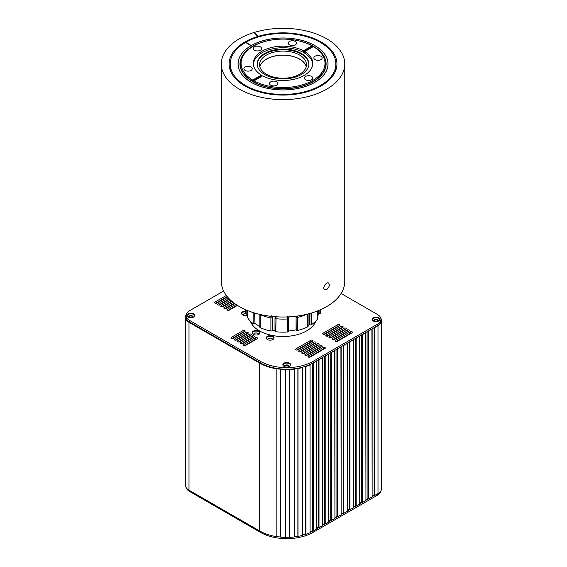 <?xml version="1.0" encoding="UTF-8"?>
<svg xmlns="http://www.w3.org/2000/svg" width="567" height="567" viewBox="0 0 567 567"><rect width="100%" height="100%" fill="white"/><g stroke="black" fill="none" stroke-linecap="round" stroke-linejoin="round"><path stroke-width="0.85" d="M289.057 39.35A43.057 24.856 180 0 1 326.096 63.965A43.057 24.856 180 0 1 283.039 88.821A43.057 24.856 180 0 1 239.983 63.965A43.057 24.856 180 0 1 252.485 46.451L251.153 45.686A44.935 25.94 0 0 0 238.105 63.965A44.935 25.94 0 0 0 283.039 89.912A44.935 25.94 0 0 0 327.974 63.965A44.935 25.94 0 0 0 300.304 40.016A44.935 25.94 0 0 0 251.372 45.558L252.705 46.579M252.705 46.324A43.057 24.856 180 0 1 277.022 39.35M251.33 45.53L245.794 42.334A52.823 30.498 180 0 1 303.324 35.806A52.823 30.498 180 0 1 335.862 63.965A52.823 30.498 180 0 1 283.039 94.462A52.823 30.498 180 0 1 230.216 63.965A52.823 30.498 180 0 1 245.575 42.468L251.11 45.658A44.999 25.976 0 0 0 238.041 63.965A44.999 25.976 0 0 0 283.039 89.947A44.999 25.976 0 0 0 328.038 63.965A44.999 25.976 0 0 0 300.333 39.981A44.999 25.976 0 0 0 251.33 45.53L251.33 45.785M257.737 36.494A53.886 31.114 0 0 0 229.146 63.965A53.886 31.114 0 0 0 283.039 95.079A53.886 31.114 0 0 0 336.926 63.965A53.886 31.114 0 0 0 258.013 36.408L254.342 32.418A61.718 35.629 180 0 1 344.757 63.965A61.718 35.629 180 0 1 283.039 99.601A61.718 35.629 180 0 1 221.321 63.965A61.718 35.629 180 0 1 254.066 32.503L257.737 36.494L257.737 37.195M258.013 36.408L258.013 37.11M254.342 32.418L254.342 32.808M344.757 63.965L344.757 281.388A61.718 35.629 180 0 1 283.039 317.017A61.718 35.629 180 0 1 221.321 281.388L221.321 63.965M326.677 289.645C329.321 287.2 329.959 284.995 328.591 283.032C326.337 281.452 321.886 288.483 324.678 289.815L326.677 289.645M247.481 310.51L247.481 317.47A37.578 21.695 0 0 0 253.158 323.615L253.158 312.566M276.094 316.542L275.775 331.745A37.578 21.695 0 0 0 287.83 331.978L287.554 316.769L288.646 318.236A0.971 0.56 0 0 1 288.681 318.385L288.681 331.419A0.971 0.56 180 0 1 287.83 331.978M311.333 313.055L311.333 324.735A37.578 21.695 0 0 0 317.711 318.817L317.711 310.865M245.461 309.653L245.461 310.461A37.578 21.695 0 0 0 246.17 314.657L246.17 309.965M260.26 314.501L260.253 327.712A37.578 21.695 0 0 0 270.898 330.993L270.898 317.952L271.387 315.812M297.299 316.053L297.519 330.476A37.578 21.695 0 0 0 307.761 326.798L307.761 314.033M320.305 309.788L320.305 313.225A37.578 21.695 0 0 0 320.61 310.461L320.61 309.653M320.305 313.225A0.971 0.56 180 0 1 319.093 313.7L319.093 310.305M317.782 315.918A36.012 20.788 0 0 0 318.626 313.629L319.093 313.7M317.711 318.392A0.971 0.56 180 0 1 317.782 318.604A0.971 0.56 180 0 1 317.711 318.817M311.333 324.735A0.971 0.56 180 0 1 309.943 324.778L309.943 313.452M308.094 325.387A36.012 20.788 0 0 0 309.518 324.551L309.943 324.778M308.094 313.948L308.094 326.372A0.971 0.56 180 0 1 307.761 326.798M297.519 330.476A0.971 0.56 180 0 1 296.208 330.107L296.094 316.209M288.681 330.993A36.012 20.788 0 0 0 296.08 329.838L296.208 330.107M275.775 331.745A0.971 0.56 180 0 1 274.988 331.192A0.971 0.56 180 0 1 275.016 331.071L275.016 318.278M272.245 316.471L272.309 330.306A36.012 20.788 0 0 0 274.988 330.724M272.139 330.625A0.971 0.56 180 0 1 270.898 330.993M260.253 327.712A0.971 0.56 180 0 1 259.87 327.265L259.87 314.409M254.618 313.012L254.959 323.474A36.012 20.788 0 0 0 259.87 326.372M254.618 323.672A0.971 0.56 180 0 1 253.158 323.615M247.481 317.47A0.971 0.56 180 0 1 247.425 317.286A0.971 0.56 180 0 1 247.481 317.109M247.34 310.454L247.425 315.082M247.34 315.096A0.971 0.56 180 0 1 246.17 314.657M318.626 313.629L318.626 310.496M296.08 329.838L296.08 316.322M254.959 323.474L254.959 313.119M309.518 313.572L309.518 324.551M272.309 316.783L272.309 330.306M274.988 331.192L274.988 318.158A0.971 0.56 0 0 1 275.016 318.03L275.356 316.74M298.029 368.543L297.873 368.259A37.103 21.418 180 0 1 294.316 368.848L294.401 536.942A38.039 21.964 0 0 1 289.461 537.346L289.432 537.155A37.103 21.418 180 0 1 285.718 537.254L285.718 537.41A38.039 21.964 0 0 1 280.75 537.155A38.039 21.964 0 0 0 285.718 537.41L285.718 369.556A38.039 21.964 0 0 1 280.75 369.308L280.778 369.202A37.103 21.418 180 0 1 276.873 368.763L276.873 536.609A37.103 21.418 180 0 0 280.75 537.041A37.103 21.418 180 0 1 276.887 536.609L276.845 368.833L276.845 536.68A38.039 21.964 0 0 1 259.523 530.896L189.002 490.179A12.212 7.052 180 0 1 185.423 485.189A12.212 7.052 180 0 0 189.002 490.179L259.523 530.896A38.039 21.964 0 0 0 276.845 536.68L276.873 368.77A37.103 21.418 180 0 0 280.778 369.202L280.75 537.155L280.75 369.308A38.039 21.964 0 0 0 285.718 369.556L285.718 369.408A37.103 21.418 180 0 0 289.432 369.308A37.103 21.418 180 0 1 285.718 369.408L285.718 537.254A37.103 21.418 180 0 0 289.432 537.155L289.461 369.5A38.039 21.964 0 0 0 294.401 369.096L294.401 536.942A38.039 21.964 0 0 1 289.461 537.346L289.461 369.5A38.039 21.964 0 0 0 294.401 369.096L294.316 368.848A37.103 21.418 180 0 0 297.873 368.259L297.873 536.106A37.103 21.418 180 0 1 294.401 536.68A37.103 21.418 180 0 0 297.873 536.106L298.029 368.543A38.039 21.964 0 0 0 302.672 367.501L302.672 535.347A38.039 21.964 0 0 1 298.029 536.389L298.029 536.389A38.039 21.964 0 0 0 302.672 535.347L302.672 367.501A38.039 21.964 0 0 1 298.029 368.543L298.029 536.389L298.029 368.543M305.712 366.225L305.989 366.488A38.039 21.964 0 0 0 310.078 364.872L310.078 532.718A38.039 21.964 0 0 1 305.989 534.334A38.039 21.964 0 0 0 310.078 532.718L310.078 364.872A38.039 21.964 0 0 1 305.989 366.488L305.989 534.334L305.613 533.979L305.613 366.261L305.613 533.979L305.989 534.334L305.712 366.225M312.786 363.348L312.786 531.194L312.282 530.889A37.103 21.418 180 0 1 310.078 532.08A37.103 21.418 180 0 0 312.282 530.889L312.282 363.376L312.282 530.889L312.786 531.194A38.039 21.964 180 0 0 313.324 530.896A38.039 21.964 180 0 1 312.786 531.194L312.786 363.348A38.039 21.964 180 0 0 313.324 363.043A38.039 21.964 180 0 1 312.786 363.348M316.336 361.307L313.324 363.043L313.324 530.896L316.336 529.153L313.324 530.896L313.324 363.043L316.336 361.307L316.336 529.153L316.336 361.307M318.774 359.648L318.994 527.622L322.538 525.574L318.994 527.622L318.328 527.239L316.336 528.387L318.328 527.239L318.994 527.622L318.994 359.776L322.311 357.6L322.538 525.574L322.538 357.727L318.774 359.648M324.969 356.069L325.196 524.043L328.732 521.994L325.196 524.043L324.53 523.653L322.538 524.808L324.53 523.653L325.196 524.043L325.196 356.196L328.513 354.021L328.732 521.994L328.732 354.148L324.969 356.069M331.171 352.483L331.39 520.463L334.934 518.415L331.39 520.463L330.731 520.074L328.732 521.229L330.731 520.074L331.39 520.463L331.39 352.617L334.714 350.441L334.934 518.415L334.934 350.569L331.171 352.483M337.372 348.903L337.592 516.884L341.136 514.836L337.592 516.884L336.926 516.494L334.934 517.65L336.926 516.494L337.592 516.884L337.592 349.038L340.916 346.862L341.136 514.836L341.136 346.99L337.372 348.903M343.567 345.324L343.793 513.305L347.337 511.257L343.793 513.305L343.127 512.915L341.136 514.071L343.127 512.915L343.793 513.305L343.793 345.459L347.11 343.283L347.337 511.257L347.337 343.411L343.567 345.324M349.768 341.745L349.988 509.726L353.532 507.678L349.988 509.726L349.329 509.336L347.337 510.491L349.329 509.336L349.988 509.726L349.988 341.873L353.312 339.704L353.532 507.678L353.532 339.831L349.768 341.745M355.97 338.166L356.189 506.147L359.733 504.098L356.189 506.147L355.523 505.757L353.532 506.912L355.523 505.757L356.189 506.147L356.189 338.293L359.513 336.125L359.733 504.098L359.733 336.252L355.97 338.166M362.171 334.587L362.391 502.56L365.935 500.519L362.391 502.56L361.725 502.178L359.733 503.333L361.725 502.178L362.391 502.56L362.391 334.714L365.708 332.546L365.935 500.519L365.935 332.673L362.171 334.587M368.366 331.008L368.593 498.981L372.129 496.94L368.593 498.981L367.926 498.599L365.935 499.754L367.926 498.599L368.593 498.981L368.593 331.135L371.909 328.966L372.129 496.94L372.129 329.094L368.366 331.008M374.567 327.428L374.787 495.402L377.998 493.552L374.787 495.402L374.128 495.019L372.129 496.175L374.128 495.019L374.787 495.402L374.787 327.556L377.998 325.706L374.567 327.428M380.769 318.2A12.212 7.052 180 0 1 381.577 320.716A12.212 7.052 180 0 1 377.998 325.706L377.998 493.552A12.212 7.052 180 0 0 381.577 488.57A12.212 7.052 180 0 1 377.998 493.552L377.998 325.706A12.212 7.052 180 0 0 381.577 320.716L381.577 488.57L381.577 320.716A12.212 7.052 180 0 0 380.769 318.2M189.002 322.332A12.212 7.052 180 0 1 185.423 317.343A12.212 7.052 180 0 1 186.104 315.018A12.212 7.052 180 0 0 185.423 317.343L185.423 485.189L185.423 317.343A12.212 7.052 180 0 0 189.002 322.332L189.002 490.179L189.002 322.332L259.523 363.043A38.039 21.964 0 0 0 276.845 368.833A38.039 21.964 0 0 1 259.523 363.043L189.002 322.332M374.128 327.683L374.128 495.019L374.128 327.683M367.926 331.263L367.926 498.599L367.926 331.263M361.725 334.842L361.725 502.178L361.725 334.842M355.523 338.428L355.523 505.757L355.523 338.428M349.329 342.007L349.329 509.336L349.329 342.007M343.127 345.587L343.127 512.915L343.127 345.587M336.926 349.166L336.926 516.494L336.926 349.166M330.731 352.745L330.731 520.074L330.731 352.745M324.53 356.324L324.53 523.653L324.53 356.324M318.328 359.903L318.328 527.239L318.328 359.903M302.672 534.936A37.103 21.418 0 0 0 305.613 533.979A37.103 21.418 0 0 1 302.672 534.936M249.338 339.725L249.317 339.279L241.443 343.822L252.322 337.542A1.254 0.723 180 0 1 253.463 337.344M337.925 324.629A1.254 0.723 180 0 1 339.286 324.473A1.254 0.723 180 0 1 340.065 325.146A1.254 0.723 180 0 1 339.697 325.656L324.863 334.218A1.254 0.723 180 0 1 323.495 334.374A1.254 0.723 180 0 1 322.722 333.708A1.254 0.723 180 0 1 323.091 333.198L337.925 324.629L337.925 326.216L323.722 334.417M296.576 350.087L310.78 341.887A1.254 0.723 180 0 1 311.914 341.688M348.783 334.261L348.783 334.721L348.783 334.261M345.239 332.957L347.982 331.376L345.239 332.957M345.239 336.309L345.239 336.77L345.239 336.309M343.248 333.878L343.248 334.339L343.248 333.878M343.248 337.457L343.248 337.918L343.248 337.457M343.715 330.029L344.112 330.263L343.715 330.029M342.808 330.554L342.808 331.015L342.808 330.554M342.808 334.133L342.808 334.594L342.808 334.133M342.808 337.712L342.808 338.173L342.808 337.712M341.036 331.582L341.036 332.042L341.036 331.582M341.036 335.161L341.036 335.621L341.036 335.161M341.036 338.74L341.036 339.201L341.036 338.74M338.839 329.264L339.243 329.498L338.839 329.264M374.34 321.383A1.85 1.07 180 0 1 374.943 320.05A1.85 1.07 180 0 1 377.317 320.171A1.85 1.07 180 0 1 377.679 321.383M189.165 317.513A1.85 1.07 180 0 1 189.775 316.18A1.85 1.07 180 0 1 192.142 316.294A1.85 1.07 180 0 1 192.511 317.513M285.088 366.828A1.85 1.07 180 0 1 285.69 365.495A1.85 1.07 180 0 1 288.064 365.616A1.85 1.07 180 0 1 288.426 366.828M249.317 339.279L241.443 343.822M380.896 490.894A11.9 6.868 180 0 1 377.445 495.204L313.104 532.349A37.259 21.511 180 0 1 260.409 532.349L189.555 491.44A11.9 6.868 180 0 1 186.231 487.712M312.573 531.066A37.259 21.511 180 0 1 310.078 532.328M305.712 534.071A37.259 21.511 180 0 1 302.672 535.007M374.567 495.274L372.129 496.685M368.366 498.854L365.935 500.264M362.171 502.433L359.733 503.843M355.97 506.012L353.532 507.422M349.768 509.591L347.337 511.002M343.567 513.178L341.136 514.581M337.372 516.757L334.934 518.16M331.171 520.336L328.732 521.739M324.969 523.915L322.538 525.318M318.774 527.494L316.336 528.898M259.863 66.842A23.403 13.516 180 0 1 283.039 55.212A23.403 13.516 180 0 1 306.215 66.842M308.866 64.326A25.834 14.912 0 0 0 283.039 49.74A25.834 14.912 0 0 0 257.212 64.326M289.113 77.75A23.488 13.558 0 0 0 306.52 64.659A23.488 13.558 0 0 0 283.039 51.101A23.488 13.558 0 0 0 259.551 64.659A23.488 13.558 0 0 0 289.113 77.75M289.723 78.395A25.834 14.912 180 0 1 258.084 67.849A25.834 14.912 180 0 1 257.205 63.993A25.834 14.912 180 0 1 283.039 49.074A25.834 14.912 180 0 1 308.873 63.993A25.834 14.912 180 0 1 289.723 78.395M253.449 64.815L253.449 65.085A29.59 17.081 180 0 1 253.449 64.815A29.59 17.081 180 0 1 283.039 47.727A29.59 17.081 180 0 1 312.63 64.815A29.59 17.081 180 0 1 312.623 65.113L312.63 64.815M277.674 84.136A4.146 2.396 180 0 1 273.131 85.886A4.146 2.396 180 0 1 269.523 83.512A4.146 2.396 180 0 1 273.67 81.116A4.146 2.396 180 0 1 277.816 83.512A4.146 2.396 180 0 1 277.674 84.136M311.567 76.41A4.146 2.396 180 0 1 312.786 78.104A4.146 2.396 180 0 1 308.632 80.5A4.146 2.396 180 0 1 304.486 78.104A4.146 2.396 180 0 1 307.045 75.893A4.146 2.396 180 0 1 311.567 76.41M316.932 55.601A4.146 2.396 180 0 1 322.148 57.919A4.146 2.396 180 0 1 318.002 60.315A4.146 2.396 180 0 1 313.856 57.919A4.146 2.396 180 0 1 316.932 55.601M304.727 51.576A29.746 17.173 -0 0 1 311.772 58.883A29.746 17.173 -0 0 1 312.786 63.327A29.746 17.173 -0 0 1 294.854 79.089A29.746 17.173 -0 0 1 262.677 75.85L254.037 80.833A41.958 24.225 -0 0 0 304.422 84.171A41.958 24.225 -0 0 0 323.566 57.054A41.958 24.225 0 0 0 313.367 46.586L304.727 51.576L304.727 52.235A29.746 17.173 0 0 0 303.395 51.469L303.395 50.803A29.746 17.173 0 0 0 271.224 47.564A29.746 17.173 0 0 0 253.293 63.327A29.746 17.173 0 0 0 261.352 75.085L261.352 75.744L252.159 81.053L252.712 80.067L261.352 75.085M288.397 42.518A4.146 2.396 180 0 1 292.948 40.767A4.146 2.396 180 0 1 296.555 43.142A4.146 2.396 180 0 1 292.409 45.537A4.146 2.396 180 0 1 288.256 43.142A4.146 2.396 180 0 1 288.397 42.518M254.512 50.243A4.146 2.396 180 0 1 253.293 48.549A4.146 2.396 180 0 1 257.439 46.154A4.146 2.396 180 0 1 261.593 48.549A4.146 2.396 180 0 1 259.027 50.761A4.146 2.396 180 0 1 254.512 50.243M249.147 71.052A4.146 2.396 180 0 1 243.923 68.735A4.146 2.396 180 0 1 248.077 66.339A4.146 2.396 180 0 1 252.223 68.735A4.146 2.396 180 0 1 249.147 71.052M303.395 50.803L312.034 45.821A41.958 24.225 0 0 0 253.371 46.196A41.958 24.225 0 0 0 252.712 80.067M312.034 45.821L312.587 46.161L303.395 51.469M252.159 81.024A42.745 24.679 180 0 1 240.295 63.965A42.745 24.679 180 0 1 252.811 46.515L253.371 46.196M312.587 46.161A42.745 24.679 180 0 1 313.353 46.593M325.777 66.956L325.777 63.965A42.745 24.679 180 0 0 324.324 57.579A42.745 24.679 180 0 0 313.92 46.905L313.367 46.586M254.037 80.833L253.484 81.818A42.745 24.679 180 0 1 252.159 81.053M325.777 63.965A42.745 24.679 180 0 1 299.83 86.659A42.745 24.679 180 0 1 253.484 81.797M261.352 75.744A29.746 17.173 0 0 0 262.096 76.184M306.265 66.665A23.488 13.558 0 0 0 276.958 55.573A23.488 13.558 0 0 0 259.814 66.665M249.395 339.236A45.013 25.99 0 0 0 249.771 339.477M252.457 341.043A45.013 25.99 0 0 0 252.875 341.263M307.378 343.85A45.013 25.99 0 0 0 309.972 342.815M248.977 335.898A45.013 25.99 0 0 0 249.352 336.139M252.003 337.726A45.013 25.99 0 0 0 252.414 337.953M255.327 339.385A45.013 25.99 0 0 0 255.781 339.59M247.914 336.968L247.914 336.514M250.423 321.234A32.879 18.98 0 0 0 250.522 321.666M315.592 321.666A32.879 18.98 0 0 0 315.699 321.184M245.639 334.7A6.287 3.629 180 0 1 244.873 334.686M241.166 333.708A6.287 3.629 180 0 1 240.777 333.474M243.023 330.589A1.254 0.723 180 0 1 244.391 330.433A1.254 0.723 180 0 1 245.164 331.1A1.254 0.723 180 0 1 244.795 331.61L233.285 338.258A1.254 0.723 180 0 1 231.917 338.414A1.254 0.723 180 0 1 231.145 337.748A1.254 0.723 180 0 1 231.513 337.237L243.023 330.589L243.023 332.177A1.254 0.723 180 0 1 244.164 331.978M246.128 332.375A1.254 0.723 180 0 1 247.488 332.219A1.254 0.723 180 0 1 248.261 332.893A1.254 0.723 180 0 1 247.899 333.403L236.382 340.051A1.254 0.723 180 0 1 235.022 340.207A1.254 0.723 180 0 1 234.242 339.534A1.254 0.723 180 0 1 234.61 339.023L246.128 332.375L246.128 333.963A1.254 0.723 180 0 1 247.262 333.765M249.225 334.169A1.254 0.723 180 0 1 250.593 334.013A1.254 0.723 180 0 1 251.365 334.679A1.254 0.723 180 0 1 250.997 335.189L239.48 341.837A1.254 0.723 180 0 1 238.119 341.993A1.254 0.723 180 0 1 237.346 341.327A1.254 0.723 180 0 1 237.715 340.817L249.225 334.169L249.225 335.756A1.254 0.723 180 0 1 250.366 335.558M252.322 335.955A1.254 0.723 180 0 1 253.69 335.799A1.254 0.723 180 0 1 254.463 336.472A1.254 0.723 180 0 1 254.094 336.982L242.584 343.63A1.254 0.723 180 0 1 241.216 343.786A1.254 0.723 180 0 1 240.443 343.113A1.254 0.723 180 0 1 240.812 342.603L252.322 335.955L252.322 337.542M255.426 337.748A1.254 0.723 180 0 1 256.787 337.592A1.254 0.723 180 0 1 257.56 338.258A1.254 0.723 180 0 1 257.198 338.768L245.681 345.416A1.254 0.723 180 0 1 244.32 345.572A1.254 0.723 180 0 1 243.548 344.906A1.254 0.723 180 0 1 243.909 344.396L255.426 337.748L255.426 339.335A1.254 0.723 180 0 1 256.56 339.137M350.321 331.787A1.254 0.723 180 0 1 351.689 331.631A1.254 0.723 180 0 1 352.461 332.305A1.254 0.723 180 0 1 352.093 332.815L337.259 341.377A1.254 0.723 180 0 1 335.898 341.532A1.254 0.723 180 0 1 335.118 340.866A1.254 0.723 180 0 1 335.487 340.356L350.321 331.787L350.321 333.375A1.254 0.723 180 0 1 351.462 333.176M324.948 348.485L310.114 357.047A1.254 0.723 180 0 1 308.746 357.21A1.254 0.723 180 0 1 307.973 356.537A1.254 0.723 180 0 1 308.342 356.026L323.176 347.465A1.254 0.723 180 0 1 324.544 347.309A1.254 0.723 180 0 1 325.316 347.975A1.254 0.723 180 0 1 324.948 348.485M347.224 330.001A1.254 0.723 180 0 1 348.592 329.845A1.254 0.723 180 0 1 349.364 330.511A1.254 0.723 180 0 1 348.996 331.022L334.161 339.59A1.254 0.723 180 0 1 332.794 339.746A1.254 0.723 180 0 1 332.021 339.073A1.254 0.723 180 0 1 332.39 338.563L347.224 330.001L347.224 331.589A1.254 0.723 180 0 1 348.365 331.39M321.85 346.692L307.016 355.261A1.254 0.723 180 0 1 305.648 355.417A1.254 0.723 180 0 1 304.876 354.751A1.254 0.723 180 0 1 305.244 354.24L320.079 345.672A1.254 0.723 180 0 1 321.439 345.516A1.254 0.723 180 0 1 322.219 346.182A1.254 0.723 180 0 1 321.85 346.692M344.126 328.208A1.254 0.723 180 0 1 345.487 328.052A1.254 0.723 180 0 1 346.26 328.725A1.254 0.723 180 0 1 345.891 329.236L331.057 337.797A1.254 0.723 180 0 1 329.696 337.953A1.254 0.723 180 0 1 328.924 337.287A1.254 0.723 180 0 1 329.285 336.777L344.126 328.208L344.126 329.796A1.254 0.723 180 0 1 345.26 329.597M318.746 344.906L303.912 353.468A1.254 0.723 180 0 1 302.551 353.624A1.254 0.723 180 0 1 301.779 352.957A1.254 0.723 180 0 1 302.14 352.447L316.981 343.885A1.254 0.723 180 0 1 318.342 343.73A1.254 0.723 180 0 1 319.115 344.396A1.254 0.723 180 0 1 318.746 344.906M341.022 326.422A1.254 0.723 180 0 1 342.39 326.266A1.254 0.723 180 0 1 343.163 326.932A1.254 0.723 180 0 1 342.794 327.442L327.96 336.011A1.254 0.723 180 0 1 326.592 336.167A1.254 0.723 180 0 1 325.819 335.494A1.254 0.723 180 0 1 326.188 334.984L341.022 326.422L341.022 328.01A1.254 0.723 180 0 1 342.163 327.811M315.649 343.113L300.815 351.682A1.254 0.723 180 0 1 299.447 351.838A1.254 0.723 180 0 1 298.674 351.171A1.254 0.723 180 0 1 299.043 350.661L313.877 342.092A1.254 0.723 180 0 1 315.245 341.936A1.254 0.723 180 0 1 316.017 342.603A1.254 0.723 180 0 1 315.649 343.113M312.552 341.327L297.718 349.889A1.254 0.723 180 0 1 296.35 350.045A1.254 0.723 180 0 1 295.577 349.378A1.254 0.723 180 0 1 295.946 348.868L310.78 340.306A1.254 0.723 180 0 1 312.141 340.15A1.254 0.723 180 0 1 312.913 340.817A1.254 0.723 180 0 1 312.552 341.327M227.459 296.881L216.679 303.104A1.254 0.723 180 0 1 215.311 303.26A1.254 0.723 180 0 1 214.539 302.594A1.254 0.723 180 0 1 214.907 302.083L226.353 295.478M231.995 301.417L222.874 306.683A1.254 0.723 180 0 1 221.513 306.839A1.254 0.723 180 0 1 220.74 306.173A1.254 0.723 180 0 1 221.109 305.663L230.599 300.177M237.467 305.415L229.075 310.262A1.254 0.723 180 0 1 227.714 310.418A1.254 0.723 180 0 1 226.935 309.752A1.254 0.723 180 0 1 227.303 309.242L235.815 304.33M223.625 291.041L189.555 310.709A11.9 6.868 0 0 0 186.068 315.571A11.9 6.868 0 0 0 189.555 320.426L260.409 361.335A37.259 21.511 0 0 0 313.104 361.335L377.445 324.182A11.9 6.868 0 0 0 380.932 319.327A11.9 6.868 0 0 0 377.445 314.465L341.093 293.479M193.609 313.87A3.912 2.261 180 0 1 194.75 315.465A3.912 2.261 180 0 1 190.838 317.726A3.912 2.261 180 0 1 186.926 315.465A3.912 2.261 180 0 1 189.343 313.381A3.912 2.261 180 0 1 193.609 313.87M378.777 317.74A3.912 2.261 180 0 1 379.918 319.341A3.912 2.261 180 0 1 376.006 321.602A3.912 2.261 180 0 1 372.094 319.341A3.912 2.261 180 0 1 374.511 317.251A3.912 2.261 180 0 1 378.777 317.74M289.524 363.185A3.912 2.261 180 0 1 290.665 364.787A3.912 2.261 180 0 1 286.753 367.04A3.912 2.261 180 0 1 282.841 364.787A3.912 2.261 180 0 1 285.258 362.696A3.912 2.261 180 0 1 289.524 363.185M315.819 321.064A33.439 19.306 180 0 1 283.11 336.5A33.439 19.306 180 0 1 250.316 321.12M258.857 331.163A3.912 2.261 180 0 1 260.005 332.758A3.912 2.261 180 0 1 256.086 335.019A3.912 2.261 180 0 1 252.173 332.758A3.912 2.261 180 0 1 254.59 330.674A3.912 2.261 180 0 1 258.857 331.163M271.494 335.792A3.912 2.261 180 0 1 274.081 337.918A3.912 2.261 180 0 1 270.168 340.179A3.912 2.261 180 0 1 266.256 337.918A3.912 2.261 180 0 1 271.494 335.792M247.425 315.337A3.912 2.261 180 0 1 241.585 313.367A3.912 2.261 180 0 1 245.483 311.106M234.625 303.48L225.978 308.476A1.254 0.723 180 0 1 224.61 308.632A1.254 0.723 180 0 1 223.837 307.959A1.254 0.723 180 0 1 224.206 307.449L233.094 302.317M229.607 299.22L219.776 304.897A1.254 0.723 180 0 1 218.408 305.053A1.254 0.723 180 0 1 217.636 304.38A1.254 0.723 180 0 1 218.004 303.869L228.352 297.902M232.144 338.456L243.023 332.177M235.248 340.243L246.128 333.963M238.346 342.036L249.225 335.756M244.547 345.615L255.426 339.335M336.125 341.575L350.321 333.375M308.972 357.245L323.176 349.045A1.254 0.723 180 0 1 324.317 348.854M333.02 339.782L347.224 331.589M305.875 355.459L320.079 347.259A1.254 0.723 180 0 1 321.213 347.061M329.923 337.996L344.126 329.796M302.778 353.666L316.981 345.466A1.254 0.723 180 0 1 318.115 345.275M326.819 336.203L341.022 328.01M299.674 351.88L313.877 343.68A1.254 0.723 180 0 1 315.018 343.482M337.925 326.216A1.254 0.723 180 0 1 339.059 326.018M215.538 303.302L227.204 296.569M221.74 306.882L231.676 301.141M227.941 310.461L237.091 305.174M186.068 315.571L186.068 317.151A11.9 6.868 0 0 0 189.555 322.013L260.409 362.915A37.259 21.511 0 0 0 313.104 362.915L377.445 325.77A11.9 6.868 0 0 0 380.932 320.915L380.932 319.327M193.184 317.01A2.346 1.354 0 0 0 192.497 316.095A2.346 1.354 0 0 0 189.973 315.791A2.346 1.354 0 0 0 188.492 317.01M378.352 320.887A2.346 1.354 0 0 0 377.665 319.965A2.346 1.354 0 0 0 375.141 319.66A2.346 1.354 0 0 0 373.66 320.887M289.099 366.325A2.346 1.354 0 0 0 288.419 365.41A2.346 1.354 0 0 0 285.888 365.105A2.346 1.354 0 0 0 284.407 366.325M258.439 334.303A2.346 1.354 0 0 0 257.751 333.389A2.346 1.354 0 0 0 255.221 333.084A2.346 1.354 0 0 0 253.74 334.303M272.514 339.463A2.346 1.354 0 0 0 271.827 338.542A2.346 1.354 0 0 0 269.304 338.244A2.346 1.354 0 0 0 267.822 339.463M245.865 313.615A2.346 1.354 0 0 0 243.151 314.912M224.837 308.668L234.27 303.225M218.635 305.089L229.316 298.929M193.113 317.307A2.346 1.354 0 0 0 193.184 316.967A2.346 1.354 0 0 0 192.497 316.01A2.346 1.354 0 0 0 189.938 315.72A2.346 1.354 0 0 0 188.492 316.967A2.346 1.354 0 0 0 188.563 317.307M186.933 315.592A3.912 2.261 180 0 1 189.442 313.608A3.912 2.261 180 0 1 193.609 314.125A3.912 2.261 180 0 1 194.743 315.592M378.281 321.177A2.346 1.354 0 0 0 378.352 320.844A2.346 1.354 0 0 0 377.665 319.88A2.346 1.354 0 0 0 375.106 319.59A2.346 1.354 0 0 0 373.66 320.844A2.346 1.354 0 0 0 373.731 321.177M372.101 319.469A3.912 2.261 180 0 1 374.61 317.485A3.912 2.261 180 0 1 378.777 317.995A3.912 2.261 180 0 1 379.918 319.469M289.028 366.622A2.346 1.354 0 0 0 289.106 366.289A2.346 1.354 0 0 0 288.419 365.325A2.346 1.354 0 0 0 285.853 365.035A2.346 1.354 0 0 0 284.407 366.289A2.346 1.354 0 0 0 284.478 366.622M282.848 364.914A3.912 2.261 180 0 1 285.357 362.93A3.912 2.261 180 0 1 289.524 363.44A3.912 2.261 180 0 1 290.665 364.914M258.368 334.601A2.346 1.354 0 0 0 258.439 334.268A2.346 1.354 0 0 0 257.751 333.304A2.346 1.354 0 0 0 255.193 333.013A2.346 1.354 0 0 0 253.74 334.268A2.346 1.354 0 0 0 253.81 334.601M252.18 332.893A3.912 2.261 180 0 1 254.696 330.908A3.912 2.261 180 0 1 258.857 331.419A3.912 2.261 180 0 1 259.998 332.893M272.443 339.753A2.346 1.354 0 0 0 272.514 339.42A2.346 1.354 0 0 0 271.827 338.456A2.346 1.354 0 0 0 269.268 338.166A2.346 1.354 0 0 0 267.822 339.42A2.346 1.354 0 0 0 267.893 339.753M266.263 338.045A3.912 2.261 180 0 1 271.494 336.047A3.912 2.261 180 0 1 274.081 338.045M245.844 313.53A2.346 1.354 0 0 0 243.151 314.869A2.346 1.354 0 0 0 243.222 315.209M241.592 313.494A3.912 2.261 180 0 1 245.497 311.361M290.325 365.708A3.678 2.126 0 0 0 286.753 363.078A3.678 2.126 0 0 0 283.181 365.708M273.741 338.839A3.678 2.126 0 0 0 270.168 336.21A3.678 2.126 0 0 0 266.596 338.839M259.665 333.687A3.678 2.126 0 0 0 256.086 331.057A3.678 2.126 0 0 0 252.513 333.687M245.518 311.659A3.678 2.126 0 0 0 241.925 314.288M194.41 316.386A3.678 2.126 0 0 0 190.838 313.757A3.678 2.126 0 0 0 187.266 316.386M379.578 320.263A3.678 2.126 0 0 0 376.006 317.633A3.678 2.126 0 0 0 372.434 320.263M288.681 318.392A0.971 0.56 0 0 1 287.83 318.938A37.578 21.695 180 0 1 275.775 318.704A0.971 0.56 0 0 1 274.988 318.165L275.179 316.996M272.139 317.591A0.971 0.56 0 0 1 270.898 317.952A37.578 21.695 180 0 1 260.253 314.671A0.971 0.56 0 0 1 259.934 314.43M306.605 314.316A37.578 21.695 180 0 1 297.519 317.435A0.971 0.56 0 0 1 296.208 317.066M349.882 333.63L349.882 334.091L349.882 333.63M338.4 329.519L338.4 329.98L338.4 329.519M338.4 333.098L338.4 333.559L338.4 333.098M338.4 336.678L338.4 337.138L338.4 336.678M338.4 340.257L338.4 340.717L338.4 340.257M259.523 363.043L259.523 530.896L259.523 363.043M337.074 341.469L337.074 341.029L337.074 341.469M337.074 337.904L337.074 337.45L337.074 337.904M337.074 334.324L337.074 333.871L337.074 334.324M337.074 330.745L337.074 330.285L337.074 330.745M189.555 491.44L189.555 490.498M260.409 532.349L260.409 531.392M377.445 495.204L377.445 493.871M313.104 532.349L313.104 531.017M287.689 317.364A25.331 14.629 0 0 0 288.483 317.265L288.681 318.378M189.555 320.426L189.555 322.013M260.409 361.335L260.409 362.915M313.104 361.335L313.104 362.915M377.445 324.182L377.445 325.77M227.303 309.242L227.303 310.262M224.206 307.449L224.206 308.476M221.109 305.663L221.109 306.683M218.004 303.869L218.004 304.897M214.907 302.083L214.907 303.104M295.946 348.868L295.946 349.889M310.78 340.306L310.78 341.887M323.091 333.198L323.091 334.218M299.043 350.661L299.043 351.682M313.877 342.092L313.877 343.68M326.188 334.984L326.188 336.011M302.14 352.447L302.14 353.468M316.981 343.885L316.981 345.466M329.285 336.777L329.285 337.797M305.244 354.24L305.244 355.261M320.079 345.672L320.079 347.259M332.39 338.563L332.39 339.59M308.342 356.026L308.342 357.047M323.176 347.465L323.176 349.045M335.487 340.356L335.487 341.377M243.909 344.396L243.909 345.416M240.812 342.603L240.812 343.63M237.715 340.817L237.715 341.837M234.61 339.023L234.61 340.051M231.513 337.237L231.513 338.258M238.105 63.965L238.105 65.34M327.974 63.965L327.974 65.34M230.216 63.965L230.216 70.117M335.862 63.965L335.862 70.117M317.782 318.604L317.782 310.836M247.425 317.286L247.425 310.489M240.295 66.956L240.295 63.965M249.487 343.219L249.466 342.773"/></g></svg>
